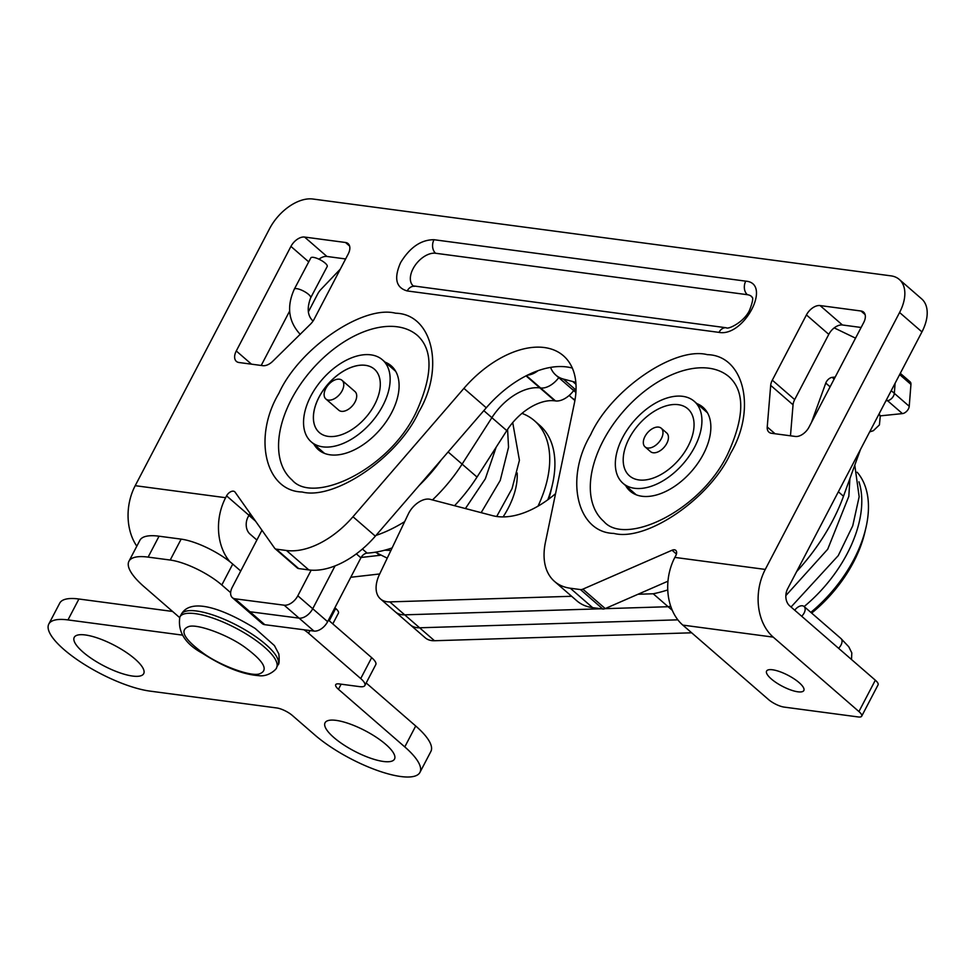 <?xml version="1.0" encoding="UTF-8"?>
<svg xmlns="http://www.w3.org/2000/svg" width="976" height="976" viewBox="0 0 976 976"><rect width="100%" height="100%" fill="white"/><g stroke="black" fill="none" stroke-linecap="round" stroke-linejoin="round"><path stroke-width="1.46" d="M182.585 635.144L67.978 619.919A67.893 19.984 -152.4 0 0 48.8 624.054A67.893 19.984 -152.4 0 0 80.191 661.728A67.893 19.984 -152.4 0 0 149.962 691.106L276.781 707.966A12.346 3.636 -152.4 0 1 292.422 715.53L314.784 734.94A67.893 19.984 -152.4 0 0 377.37 770.467A67.893 19.984 -152.4 0 0 419.948 772.382A67.893 19.984 -152.4 0 0 404.784 746.908L415.715 725.998L366.183 682.98M415.715 725.998A67.893 19.984 27.6 0 1 430.88 751.471L419.948 772.382M48.8 624.054L59.731 603.144A67.893 19.984 27.6 0 1 78.91 599.008L67.978 619.919M172.581 611.452L78.91 599.008M128.942 561.249L139.873 540.338A67.893 19.984 27.6 0 1 159.051 536.202L148.12 557.113A67.893 19.984 -152.4 0 0 128.942 561.249A67.893 19.984 -152.4 0 0 144.106 586.722L179.596 617.552M230.629 592.652L221.808 584.99A40.736 11.993 -152.4 0 0 170.214 560.041L181.146 539.13L159.051 536.202M181.146 539.13A40.736 11.993 27.6 0 1 232.739 564.079L221.808 584.99M240.73 571.021L232.739 564.079M404.784 746.908L338.452 689.3A12.346 3.636 -152.4 0 1 335.695 684.676A12.346 3.636 -152.4 0 1 339.184 683.92L359.644 686.64A18.52 5.453 -152.4 0 0 364.865 685.506A18.52 5.453 -152.4 0 0 360.73 678.564L371.661 657.653L328.448 620.114M371.661 657.653A18.52 5.453 27.6 0 1 375.797 664.595L364.865 685.506M85.302 634.961A39.186 11.541 27.6 0 1 125.575 651.919A39.186 11.541 27.6 0 1 143.692 673.672A39.186 11.541 27.6 0 1 132.626 676.063A39.186 11.541 27.6 0 1 92.354 659.105A39.186 11.541 27.6 0 1 74.237 637.352A39.186 11.541 27.6 0 1 85.302 634.961M336.122 720.373A39.186 11.541 27.6 0 1 376.394 737.331A39.186 11.541 27.6 0 1 394.511 759.084A39.186 11.541 27.6 0 1 383.446 761.475A39.186 11.541 27.6 0 1 343.174 744.517A39.186 11.541 27.6 0 1 325.057 722.765A39.186 11.541 27.6 0 1 336.122 720.373M360.73 678.564L308.562 633.253A18.52 5.453 -152.4 0 0 303.902 629.764M170.214 560.041L148.12 557.113M203.728 653.566C183.866 638.999 178.974 629.959 189.051 626.458C197.86 623.847 227.64 634.839 244.39 646.893C264.252 661.46 269.144 670.5 259.067 674.001C250.246 676.612 220.478 665.62 203.728 653.566M325.862 398.977L338.782 410.201A12.346 7.418 -49 0 0 352.47 405.735A12.346 7.418 -49 0 0 354.971 391.559L342.039 380.335A12.346 7.418 -49 0 0 325.764 388.57A12.346 7.418 -49 0 0 325.862 398.977A12.346 7.418 -49 0 0 339.55 394.511A12.346 7.418 -49 0 0 342.039 380.335M310.832 257.896A9.248 2.672 27.8 0 1 320.262 259.848A9.248 2.672 27.8 0 1 327.192 266.533L310.649 297.851A9.248 2.672 27.8 0 0 306.366 292.739A9.248 2.672 27.8 0 0 296.875 288.676A9.248 2.672 27.8 0 0 294.288 289.213L310.832 257.896M645.063 446.886L650.528 451.632A12.346 7.418 -49 0 0 664.217 447.167A12.346 7.418 -49 0 0 666.718 432.99L661.252 428.244A12.346 7.418 -49 0 0 658.617 427.11A12.346 7.418 -49 0 0 646.136 434.54A12.346 7.418 -49 0 0 645.063 446.886A12.346 7.418 -49 0 0 658.751 442.421A12.346 7.418 -49 0 0 661.252 428.244M801.674 616.234A7.71 4.636 -49 0 0 804.065 606.499A7.71 4.636 -49 0 0 794.757 610.232M261.971 530.249L232.264 587.284A12.346 7.418 -49 0 0 232.361 597.666L247.27 610.61A12.346 7.418 -49 0 0 249.917 611.745A12.346 7.418 -49 0 1 247.27 610.61L262.178 623.554A12.346 7.418 -49 0 0 264.813 624.689L313.979 631.082A12.346 7.418 -49 0 0 327.631 621.688L360.9 557.821A6.173 3.709 131 0 1 367.098 553.099L362.413 549.037M573.644 390.571A18.52 11.114 131 0 1 555.515 400.929L540.606 387.984A18.52 11.114 -49 0 0 558.748 377.627A18.52 11.114 131 0 1 540.606 387.984L526.418 375.662M448.106 451.961L462.112 464.112A117.571 70.589 131 0 1 432.478 499.932A117.571 70.589 -49 0 0 462.112 464.112L477.02 477.069L506.788 430.611A46.287 27.792 131 0 1 554.783 400.831L555.515 400.929M477.02 477.069A117.571 70.589 131 0 1 454.548 505.702M392.12 547.926A117.571 70.589 131 0 1 367.098 553.099M232.361 597.666A12.346 7.418 -49 0 0 235.009 598.8L249.917 611.745L299.083 618.137A12.346 7.418 -49 0 0 312.723 608.743L335.036 565.921L312.723 608.743L327.631 621.688M483.803 410.64L491.88 417.667L462.112 464.112L491.88 417.667A46.287 27.792 131 0 1 539.874 387.887L526.027 375.858M376.004 535.397A117.571 70.589 -49 0 0 404.674 521.623A117.571 70.589 131 0 1 376.004 535.397M249.344 514.596L251.649 516.597A12.346 7.418 131 0 1 249.002 515.45A12.346 7.418 -49 0 0 251.649 516.597L253.418 518.134M235.009 598.8L284.175 605.193A12.346 7.418 -49 0 0 297.814 595.799L311.173 570.155M419.143 485.475A117.571 70.589 -49 0 0 441.323 459.806M527.54 375.101A18.52 11.114 -49 0 0 538.008 370.685M340.319 269.12L320.97 289.396A12.346 7.418 -49 0 0 317.725 293.898L308.331 311.942M506.788 430.611L491.88 417.667A46.287 27.792 131 0 1 539.874 387.887L554.783 400.831M264.813 624.689L249.917 611.745L299.083 618.137A12.346 7.418 -49 0 0 312.723 608.743L297.814 595.799M555.551 493.649A80.239 48.178 131 0 1 492.612 515.657L430.245 499.346A18.52 11.114 -49 0 0 408.285 514.047L379.518 574.339A30.854 18.532 -49 0 0 380.457 598.922L410.262 624.811A30.854 18.532 -49 0 0 419.595 627.788L677.844 619.833L419.595 627.788A30.854 18.532 131 0 1 410.262 624.811L425.17 637.755A30.854 18.532 131 0 0 434.491 640.732L404.686 614.831L601.216 608.78L404.686 614.831A30.854 18.532 131 0 1 395.353 611.867A30.854 18.532 -49 0 0 404.686 614.831L389.778 601.887L571.643 596.287M886.476 399.757L887.513 400.66L885.915 400.819L887.513 400.66L902.422 413.604L880.059 415.886M899.64 374.577L910.95 384.398A6.173 3.709 -49 0 0 910.096 381.823L900.299 373.32M910.95 384.398L909.229 406.284L894.321 393.34L895.114 383.226L894.321 393.34L891.234 390.656M902.422 413.604A6.173 3.709 -49 0 0 909.229 406.284M860.478 449.485L843.484 496.247A149.401 89.707 131 0 1 796.648 571.582M691.667 632.802L434.491 640.732M569.264 395.378A49.373 29.646 -49 0 0 571.094 397.208A49.373 29.646 -49 0 0 575.023 399.806M887.513 400.66A6.173 3.709 -49 0 0 894.321 393.34A6.173 3.709 -49 0 1 887.513 400.66M550.574 367.379A49.373 29.646 -49 0 0 555.881 375.138L570.789 388.082A49.373 29.646 -49 0 0 575.974 391.242A49.373 29.646 131 0 1 570.789 388.082L575.901 392.523M672.305 610.342L668.133 606.718A149.401 89.707 -49 0 0 670.695 606.169A149.401 89.707 131 0 1 668.133 606.718L653.225 593.774A149.401 89.707 -49 0 0 667.767 589.919M604.986 608.67L668.133 606.718L604.986 608.67M811.471 422.449L825.781 383.068L830.1 386.825M380.457 598.922A30.854 18.532 -49 0 0 389.778 601.887M555.881 375.138A49.373 29.646 -49 0 0 563.323 379.054L572.778 381.531A80.239 48.178 131 0 1 575.84 382.482M638.048 594.25L653.225 593.774M834.151 379.054L832.211 377.37A6.173 3.709 -49 0 0 825.781 383.068M832.211 377.37L835.2 377.065M855.537 338.16L834.199 327.887M580.452 589.577A6.173 3.709 -49 0 0 582.867 589.15L605.23 608.573A6.173 3.709 131 0 1 602.814 609L580.452 589.577L570.277 588.223A73.993 44.432 131 0 1 554.527 581.428A73.993 44.432 131 0 1 545.425 542.314L574.413 403.051A89.487 53.729 -49 0 0 563.408 355.752A89.487 53.729 -49 0 0 463.917 388.363L352.983 516.743A73.993 44.432 131 0 1 286.48 550.501L276.306 549.159A6.173 3.709 -49 0 1 274.988 548.585A6.173 3.709 -49 0 1 274.622 548.183L235.082 492.148A6.173 3.709 -49 0 0 234.716 491.745A6.173 3.709 -49 0 0 226.578 495.869L225.627 497.699A49.373 36.71 97.6 0 0 230.007 561.822M352.983 516.743L375.345 536.153A73.993 44.432 131 0 1 308.843 569.923L298.668 568.569A6.173 3.709 131 0 1 297.351 568.008L274.988 548.585M136.811 546.194A49.373 36.71 -82.4 0 1 135.213 485.682L269.535 228.762A39.186 23.534 131 0 1 312.869 199.019L890.954 275.854A39.186 23.534 131 0 1 899.299 279.453A39.186 23.534 131 0 1 899.579 312.503L765.269 569.423A49.373 36.71 97.6 0 0 773.212 637.121L858.929 711.553A12.346 3.636 27.6 0 1 861.686 716.189A12.346 3.636 27.6 0 1 858.197 716.945L784.155 707.1A12.346 3.636 27.6 0 1 768.515 699.548L682.81 625.104A49.373 36.71 -82.4 0 1 674.855 557.406L675.819 555.576A6.173 3.709 -49 0 0 675.77 550.366A6.173 3.709 -49 0 0 672.049 550.232L582.867 589.15M278.892 393.304C252.662 437.309 265.35 491.221 302.133 491.989C334.878 500.456 398.611 456.719 418.814 411.896C445.044 367.891 432.368 313.979 395.585 313.211C362.84 304.744 299.107 348.481 278.892 393.304M291.409 399.355A95.66 57.438 -49 0 0 292.092 480.009C313.101 504.897 388.619 470.2 416.032 412.506C432.795 375.76 433.295 350.103 417.545 335.549A95.66 57.438 -49 0 0 291.409 399.355M590.651 434.735C564.421 478.74 577.097 532.652 613.88 533.421C646.624 541.887 710.357 498.15 730.573 453.328C756.803 409.322 744.115 355.423 707.344 354.654C674.587 346.175 610.854 389.912 590.651 434.735M603.156 440.786A95.66 57.438 -49 0 0 603.839 521.44C624.847 546.328 700.365 511.631 727.779 453.938C744.542 417.191 745.054 391.547 729.292 376.98A95.66 57.438 -49 0 0 603.156 440.786M726.242 327.765C728.023 329.79 744.529 321.934 749.714 309.868C755.595 294.191 750.825 297.912 751.691 296.57A20.362 12.224 -49 0 0 747.348 294.691L435.601 253.26A20.362 12.224 -49 0 0 413.08 268.717A20.362 12.224 -49 0 0 413.226 285.895L726.242 327.765A9.87 7.344 97.6 0 0 718.983 332.377C744.078 337.269 772.382 283.15 745.762 281.149A9.87 7.344 97.6 0 0 747.348 294.691M304.573 237.058A12.346 7.418 -49 0 0 290.933 246.416L236.277 350.97A12.346 7.418 -49 0 0 236.363 361.376A12.346 7.418 -49 0 0 238.986 362.511L262.812 365.671A12.346 7.418 -49 0 0 272.78 361.242L310.417 324.215A12.346 7.418 -49 0 0 314.101 319.274L348.2 254.028A12.346 7.418 -49 0 0 348.115 243.622A12.346 7.418 -49 0 0 345.492 242.487L304.573 237.058L326.936 256.468A12.346 7.418 -49 0 0 318.945 259.189M899.299 279.453L921.661 298.876A39.186 23.534 131 0 1 921.942 331.913L787.62 588.833A12.346 9.174 97.6 0 0 789.608 605.767L875.326 680.199A12.346 3.636 27.6 0 1 878.083 684.823L861.686 716.189M261.202 365.463L289.652 311.051M696.901 403.625A55.547 33.355 131 0 1 702.988 407.273A55.547 33.355 131 0 1 698.133 462.831A55.547 33.355 131 0 1 641.976 496.259A55.547 33.355 131 0 1 630.154 491.148A55.547 33.355 131 0 1 625.677 485.633M820.072 305.561L842.434 324.984A12.346 7.418 -49 0 0 828.783 334.353L806.42 314.931L772.309 380.176A12.346 7.418 -49 0 0 770.686 385.386L767.234 426.963A12.346 7.418 -49 0 0 768.942 432.161A12.346 7.418 -49 0 0 771.577 433.295L795.391 436.455A12.346 7.418 -49 0 0 809.043 427.085L863.699 322.544A12.346 7.418 -49 0 0 863.614 312.137A12.346 7.418 -49 0 0 860.978 311.002L820.072 305.561A12.346 7.418 -49 0 0 806.42 314.931M605.23 608.573L667.974 581.184M602.814 609L592.639 607.645A73.993 44.432 131 0 1 576.877 600.838L554.527 581.428M375.345 536.153L486.28 407.785A89.487 53.729 131 0 1 572.326 368.074M250.149 513.498A6.173 3.709 -49 0 0 248.941 515.279L247.989 517.109A12.346 9.174 -82.4 0 0 249.978 534.043L256.871 540.033M790.475 435.796L793.049 404.808A12.346 7.418 131 0 1 794.671 399.599L828.783 334.353M842.434 324.984L861.125 327.472M326.936 256.468L345.626 258.957M334.878 607.767L335.683 608.475A12.346 3.636 27.6 0 1 338.44 613.099L332.792 623.896M385.154 362.181A55.547 33.355 131 0 1 391.242 365.841A55.547 33.355 131 0 1 386.374 421.4A55.547 33.355 131 0 1 330.23 454.828A55.547 33.355 131 0 1 318.396 449.716A55.547 33.355 131 0 1 313.93 444.202M772.528 669.78A21.008 6.185 -152.4 0 0 766.599 671.061A21.008 6.185 -152.4 0 0 782.349 686.274A21.008 6.185 -152.4 0 0 803.834 690.52A21.008 6.185 -152.4 0 0 794.122 678.869A21.008 6.185 -152.4 0 0 772.528 669.78M694.631 447.093A54.314 32.611 -49 0 0 694.241 401.307A54.314 32.611 -49 0 0 622.627 437.529A54.314 32.611 -49 0 0 623.017 483.315A54.314 32.611 -49 0 0 694.631 447.093M858.953 481.778A108.007 64.855 131 0 1 847.278 553.49A108.007 64.855 131 0 1 804.151 606.56M629.166 438.395A44.432 26.681 131 0 1 687.763 408.761A44.432 26.681 131 0 1 678.771 459.806A44.432 26.681 131 0 1 629.483 475.861A44.432 26.681 131 0 1 629.166 438.395M857.172 472.225A108.007 64.855 131 0 1 865.907 527.833L864.858 532.323A101.833 61.146 131 0 1 853.597 561.981A101.833 61.146 131 0 1 811.654 613.087M865.907 527.833A108.007 64.855 131 0 1 853.963 559.297A108.007 64.855 131 0 1 810.836 612.367M521.977 413.373A108.007 64.855 131 0 1 534.445 420.717L539.63 425.231A108.007 64.855 131 0 1 552.355 484.84L550.891 491.123A99.369 59.658 131 0 1 548.683 499.151M552.355 484.84A108.007 64.855 131 0 1 547.804 499.797M378.273 555.503A108.007 64.855 131 0 1 378.066 554.075M534.445 420.717A108.007 64.855 131 0 1 537.996 506.178M517.17 472.97A67.271 40.394 131 0 1 503.079 516.914M322.8 446.849A54.314 32.611 -49 0 0 377.7 414.178A54.314 32.611 -49 0 0 382.458 359.839A54.314 32.611 -49 0 0 370.892 354.849A54.314 32.611 -49 0 0 315.98 387.533A54.314 32.611 -49 0 0 311.234 441.86A54.314 32.611 -49 0 0 322.8 446.849M328.265 436.394A41.968 25.205 -49 0 0 370.685 411.14A41.968 25.205 -49 0 0 374.369 369.16A41.968 25.205 -49 0 0 327.814 384.324A41.968 25.205 -49 0 0 319.323 432.539A41.968 25.205 -49 0 0 328.265 436.394M374.381 369.172A41.968 25.205 -49 0 0 327.851 384.361A41.968 25.205 -49 0 0 319.335 432.551M341.136 684.176L338.452 689.3M309.978 630.557L308.562 633.253M252.796 638.231A54.558 16.055 27.6 0 1 276.574 667.535C277.599 668.121 269.01 677.246 258.701 675.648C242.524 674.428 223.821 666.998 202.605 653.383C185.074 643.818 177.498 631.692 179.877 616.991A54.558 16.055 27.6 0 1 252.796 638.231M254.175 635.583A54.558 16.055 27.6 0 1 277.953 664.888C279.185 664.436 279.49 660.801 278.843 653.981L274.427 645.587L255.224 628.495C225.249 609.939 191.198 596.568 181.268 614.331A54.558 16.055 27.6 0 1 254.175 635.583M313.003 321.104A9.248 5.551 -49 0 0 312.405 320.421C307.501 315.346 306.915 307.818 310.649 297.851M838.567 648.271A7.71 4.636 -49 0 0 840.8 645.429A7.71 4.636 -49 0 0 840.958 638.536L804.065 606.499M313.979 631.082L284.175 605.193M360.9 557.821L356.35 553.868M843.484 496.247L838.36 491.794M572.778 381.531L575.974 384.312M563.323 379.054L576.035 390.095M308.843 569.923L286.48 550.501M225.627 497.699L135.213 485.682M308.721 261.873L290.933 246.416M236.277 350.97L251.479 364.17M858.929 711.553L875.326 680.199M921.942 331.913L899.579 312.503M865.102 314.577L860.978 311.002M767.234 426.963L775.054 433.747M329.241 620.797L335.683 608.475M248.941 515.279L226.578 495.869M676.429 554.039L672.049 550.232M765.269 569.423L674.855 557.406M745.762 281.149L434.003 239.718C421.059 239.706 409.92 247.355 400.575 262.666C393.731 278.306 395.951 287.737 407.224 290.946L718.983 332.377M434.003 239.718A9.87 7.344 97.6 0 0 435.601 253.26M570.277 588.223L592.639 607.645M773.212 637.121L682.81 625.104M793.049 404.808L770.686 385.386M772.309 380.176L794.671 399.599M407.224 290.946A9.87 7.344 -82.4 0 1 414.495 286.334M486.28 407.785L463.917 388.363M276.306 549.159L298.668 568.569M349.603 246.062L345.492 242.487M181.268 614.331L179.877 616.991M277.953 664.888L276.574 667.535M496.699 516.487L512.046 488.61L519.427 460.282L512.717 422.584M375.296 552.221L387.24 558.15M481.156 512.668L500.237 480.424L508.545 447.276L507.569 429.403M384.812 550.183L390.925 550.44M465.406 508.545L485.328 478.813L496.174 447.167M380.213 555.283L361.096 557.467M379.688 573.961L350.774 577.267M313.076 321.006L312.405 320.421M294.288 289.213C286.468 306.598 288.457 321.653 300.266 334.39M785.851 595.604L827.721 549.22L848.827 496.333L849.913 478.545M791.048 606.999L838.25 555.625L852.731 525.832L859.161 496.723L854.781 465.162M879.23 413.604L880.23 416.532L879.425 424.902L873.361 430.697L869.665 431.904M851.511 659.52L851.804 652.895L848.778 646.783L840.958 638.536M255.541 521.135L248.892 515.365M571.094 397.208L574.901 400.514M623.017 483.315L636.242 494.808M694.241 401.307L707.466 412.787M311.234 441.86L324.483 453.364M382.458 359.839L395.707 371.356"/></g></svg>
